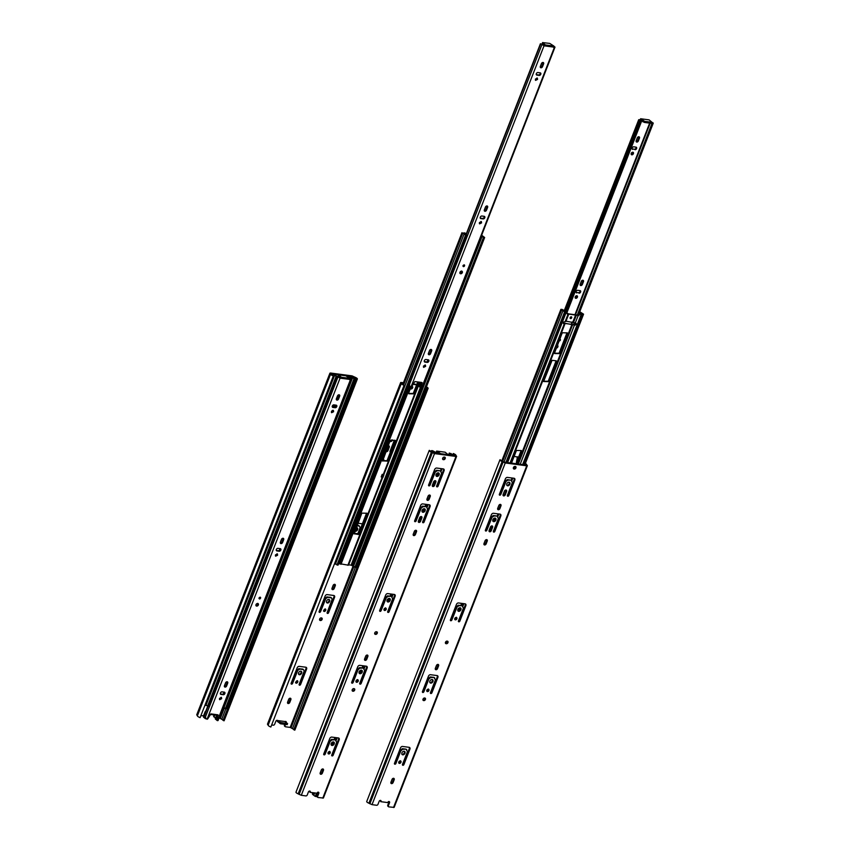 <?xml version="1.0" encoding="UTF-8"?>
<svg xmlns="http://www.w3.org/2000/svg" width="850" height="850" viewBox="0 0 850 850"><rect width="100%" height="100%" fill="white"/><g stroke="black" fill="none" stroke-linecap="round" stroke-linejoin="round"><path stroke-width="1.27" d="M309.666 791.031L309.984 792.306L310.314 791.467A1.254 0.892 127.8 0 0 308.391 792.041L307.275 794.909A1.254 0.892 127.8 0 1 305.894 795.908L301.293 795.292L434.509 453.603L456.004 456.45L456.62 456.333L455.929 455.409A2.901 0.786 21.3 0 0 453.231 453.517L454.888 455.005A2.497 0.669 21.3 0 0 454.877 455.005A2.497 0.669 21.3 0 0 455.334 455.674L433.043 452.721A2.497 0.669 21.3 0 0 431.587 451.913L429.314 450.351A2.901 0.786 21.3 0 0 429.207 450.479A2.901 0.786 21.3 0 0 431.386 452.168L434.509 453.603M318.219 792.157A1.254 0.892 -52.2 0 1 318.166 792.933L317.05 795.802A1.254 0.892 127.8 0 0 317.231 796.907L317.847 797.396A1.254 0.892 127.8 0 0 318.176 797.534L323.404 798.023L456.62 456.333M329.715 751.368A1.434 1.02 -52.2 0 1 328.089 753.461M333.572 741.933A1.997 1.424 -52.2 0 1 333.274 743.994A1.997 1.424 -52.2 0 1 331.383 745.004A1.997 1.424 -52.2 0 1 331.224 744.972M335.272 739.798L331.957 739.936L330.119 741.434L325.146 754.184A0.935 0.669 127.8 0 1 323.733 753.992L329.736 738.586A1.87 1.339 127.8 0 1 331.808 737.088L338.417 737.959A1.87 1.339 127.8 0 1 338.906 738.161A1.87 1.339 127.8 0 1 339.171 739.829L333.158 755.246A0.935 0.669 127.8 0 1 331.744 755.055L336.717 742.305L335.272 739.798L331.734 739.33L329.492 740.945L324.519 753.706A0.935 0.669 -52.2 0 1 323.659 754.449M338.544 737.991A1.87 1.339 -52.2 0 1 338.544 739.351L332.541 754.758A0.935 0.669 -52.2 0 1 331.681 755.512M364.576 659.887A1.434 1.02 127.8 0 0 366.159 658.739L367.232 655.998A1.434 1.02 127.8 0 0 367.264 655.042M379.61 610.948A0.935 0.669 127.8 0 0 380.471 610.204L385.73 597.082L387.685 595.839L391.382 596.371L388.301 596.317L386.357 597.561L381.087 610.693L380.471 610.204M387.621 612.011A0.935 0.669 127.8 0 0 388.482 611.267L394.496 595.85A1.87 1.339 127.8 0 0 394.485 594.49M428.559 485.392A0.935 0.669 127.8 0 0 429.42 484.649L434.679 471.516L436.634 470.284L440.332 470.815L437.261 470.762L435.306 472.005L430.047 485.138L429.42 484.649M436.581 486.455A0.935 0.669 127.8 0 0 437.431 485.711L443.445 470.294A1.87 1.339 127.8 0 0 443.445 468.934M418.349 521.942A1.434 1.02 127.8 0 0 419.942 520.795L421.228 517.491A1.434 1.02 127.8 0 0 421.271 516.545M424.479 508.757A1.997 1.424 -52.2 0 1 424.192 510.818A1.997 1.424 -52.2 0 1 422.301 511.828A1.997 1.424 -52.2 0 1 422.131 511.796M432.342 486.072A1.434 1.02 127.8 0 0 433.925 484.925L435.211 481.621A1.434 1.02 127.8 0 0 435.253 480.664M438.473 472.887A1.997 1.424 -52.2 0 1 438.175 474.938A1.997 1.424 -52.2 0 1 436.284 475.947A1.997 1.424 -52.2 0 1 436.114 475.915M442.978 459.212L443.604 459.701A1.434 1.02 127.8 0 0 444.614 457.119A1.434 1.02 -52.2 0 1 442.978 459.212L443.604 459.701M426.955 499.885A1.434 1.02 127.8 0 0 428.538 498.737L429.611 495.996A1.434 1.02 127.8 0 0 429.643 495.04M413.217 535.117A1.434 1.02 127.8 0 0 414.8 533.97L415.873 531.218A1.434 1.02 127.8 0 0 415.916 530.273M414.577 521.273A0.935 0.669 127.8 0 0 415.438 520.529L420.399 507.769L422.652 506.154L426.349 506.685L423.268 506.642L421.324 507.875L416.054 521.008L415.438 520.529M422.588 522.336A0.935 0.669 127.8 0 0 423.449 521.581L429.462 506.175A1.87 1.339 127.8 0 0 429.452 504.815M389.523 598.442A1.997 1.424 -52.2 0 1 389.226 600.493A1.997 1.424 -52.2 0 1 387.334 601.513A1.997 1.424 -52.2 0 1 387.164 601.471M385.656 607.878A1.434 1.02 -52.2 0 1 384.03 609.971M375.052 633.898A1.434 1.02 127.8 0 0 376.678 631.794L376.348 631.752A1.434 1.02 127.8 0 0 375.339 634.334L375.679 634.376A1.434 1.02 127.8 0 0 376.678 631.794M363.248 668.047L359.933 668.185L358.094 669.683L353.122 682.433A0.935 0.669 127.8 0 1 351.698 682.253L357.712 666.836A1.87 1.339 127.8 0 1 359.784 665.338L366.382 666.219A1.87 1.339 127.8 0 1 366.881 666.421A1.87 1.339 127.8 0 1 367.147 668.089L361.133 683.496A0.935 0.669 127.8 0 1 359.72 683.315L364.692 670.554L363.248 668.047L359.709 667.579L357.754 668.822L352.495 681.955A0.935 0.669 -52.2 0 1 351.634 682.699M366.52 666.241A1.87 1.339 -52.2 0 1 366.52 667.601L360.506 683.018A0.935 0.669 -52.2 0 1 359.656 683.761M361.547 670.183A1.997 1.424 -52.2 0 1 361.25 672.244A1.997 1.424 -52.2 0 1 359.359 673.253A1.997 1.424 -52.2 0 1 359.189 673.221M357.691 679.639L357.669 679.617A1.434 1.02 -52.2 0 1 356.054 681.721M352.527 690.774A1.434 1.02 127.8 0 0 354.152 688.681L353.823 688.628A1.434 1.02 127.8 0 0 352.824 691.209L353.154 691.252A1.434 1.02 127.8 0 0 354.152 688.681M320.163 773.787A1.434 1.02 127.8 0 0 321.746 772.639L322.819 769.888A1.434 1.02 127.8 0 0 322.862 768.942M322.373 773.117L323.446 770.376A1.434 1.02 127.8 0 0 321.279 770.089L320.206 772.831A1.434 1.02 127.8 0 0 322.373 773.117L321.746 772.639M328.121 752.516A1.434 1.02 127.8 0 0 330.172 753.047A1.434 1.02 127.8 0 0 328.121 752.516M331.203 743.495A1.997 1.424 127.8 0 0 331.479 745.269A1.997 1.424 127.8 0 0 332.01 745.482A1.997 1.424 127.8 0 0 334.05 744.239A1.997 1.424 127.8 0 0 333.933 742.114A1.997 1.424 127.8 0 0 331.203 743.495M365.872 659.228L364.597 658.973A1.434 1.02 127.8 0 0 366.786 659.228L366.159 658.739M364.608 658.941L365.681 656.189A1.434 1.02 127.8 0 1 367.848 656.476L366.786 659.228M381.087 610.693A0.935 0.669 127.8 0 1 379.674 610.502L385.688 595.085A1.87 1.339 127.8 0 1 387.759 593.597L394.358 594.469A1.87 1.339 127.8 0 1 394.846 594.671A1.87 1.339 127.8 0 1 395.123 596.339L389.109 611.756L388.482 611.267M391.382 596.371L392.668 598.814L387.696 611.564A0.935 0.669 127.8 0 0 389.109 611.756M392.009 596.859L391.223 596.307M430.047 485.138A0.935 0.669 127.8 0 1 428.623 484.946L434.637 469.529A1.87 1.339 127.8 0 1 436.709 468.042L443.307 468.913A1.87 1.339 127.8 0 1 443.806 469.115A1.87 1.339 127.8 0 1 444.072 470.783L438.058 486.2L437.431 485.711M440.332 470.815L441.618 473.259L436.645 486.009A0.935 0.669 127.8 0 0 438.058 486.2M440.959 471.304L440.172 470.751M420.559 521.284A1.434 1.02 127.8 0 1 418.391 520.997L419.688 517.682A1.434 1.02 127.8 0 1 421.855 517.969L420.559 521.284L419.942 520.795M422.11 510.319A1.997 1.424 127.8 0 0 422.397 512.093A1.997 1.424 127.8 0 0 422.918 512.306A1.997 1.424 127.8 0 0 424.957 511.062A1.997 1.424 127.8 0 0 424.841 508.938A1.997 1.424 127.8 0 0 422.11 510.319M434.552 485.403L435.837 482.099A1.434 1.02 127.8 0 0 433.67 481.812L432.384 485.116A1.434 1.02 127.8 0 0 434.552 485.403L433.925 484.925M436.092 474.438A1.997 1.424 127.8 0 0 436.379 476.223A1.997 1.424 127.8 0 0 436.911 476.436A1.997 1.424 127.8 0 0 438.951 475.192A1.997 1.424 127.8 0 0 438.834 473.057A1.997 1.424 127.8 0 0 436.092 474.438M444.614 457.119L444.284 457.077A1.434 1.02 127.8 0 0 443.275 459.659M429.165 499.226L430.228 496.474A1.434 1.02 127.8 0 0 428.06 496.188L426.998 498.939A1.434 1.02 127.8 0 0 429.165 499.226L428.538 498.737M415.427 534.448L416.5 531.707A1.434 1.02 127.8 0 0 414.332 531.42L413.259 534.161A1.434 1.02 127.8 0 0 415.427 534.448L414.8 533.97M416.054 521.008A0.935 0.669 127.8 0 1 414.641 520.816L420.654 505.41A1.87 1.339 127.8 0 1 422.726 503.912L429.324 504.783A1.87 1.339 127.8 0 1 429.813 504.985A1.87 1.339 127.8 0 1 430.079 506.653L424.076 522.07L423.449 521.581M426.349 506.685L427.635 509.129L422.663 521.879A0.935 0.669 127.8 0 0 424.076 522.07M426.976 507.174L426.179 506.621M387.143 599.994A1.997 1.424 127.8 0 0 387.43 601.779A1.997 1.424 127.8 0 0 387.951 601.991A1.997 1.424 127.8 0 0 390.001 600.748A1.997 1.424 127.8 0 0 389.874 598.623A1.997 1.424 127.8 0 0 387.143 599.994M384.072 609.025A1.434 1.02 127.8 0 0 386.123 609.556A1.434 1.02 127.8 0 0 384.072 609.025M359.168 671.744A1.997 1.424 127.8 0 0 359.454 673.529A1.997 1.424 127.8 0 0 359.986 673.742A1.997 1.424 127.8 0 0 362.026 672.488A1.997 1.424 127.8 0 0 361.909 670.363A1.997 1.424 127.8 0 0 359.168 671.744M356.097 680.765A1.434 1.02 127.8 0 0 358.147 681.307A1.434 1.02 127.8 0 0 356.097 680.765M317.847 797.396A1.254 0.892 127.8 0 1 317.677 796.28L318.793 793.411A1.254 0.892 127.8 0 0 317.475 792.412L317.156 793.252L309.984 792.306M296.087 792.041A2.901 0.786 21.3 0 0 295.981 792.168A2.901 0.786 21.3 0 0 298.169 793.857L301.293 795.292M452.901 454.686L453.231 453.836M452.795 454.633L453.231 453.517M310.314 791.467L309.761 791.042M380.407 800.392L380.726 801.667L381.055 800.827A1.254 0.892 127.8 0 0 379.132 801.401L378.006 804.27A1.254 0.892 127.8 0 1 376.624 805.269L372.024 804.653L505.251 462.963L526.734 465.811L527.361 465.694L526.671 464.769A2.901 0.786 21.3 0 0 525.353 463.494M525.226 463.824L525.629 464.355A2.497 0.669 21.3 0 0 526.076 465.035L503.784 462.081A2.497 0.669 21.3 0 0 502.329 461.284L500.055 459.712A2.901 0.786 21.3 0 0 499.938 459.839A2.901 0.786 21.3 0 0 502.127 461.529L505.251 462.963M388.96 801.529A1.254 0.892 -52.2 0 1 388.907 802.294L387.791 805.162A1.254 0.892 127.8 0 0 387.961 806.278L388.588 806.756A1.254 0.892 127.8 0 0 388.918 806.894L394.145 807.394L527.361 465.694M400.456 760.729A1.434 1.02 -52.2 0 1 398.831 762.822M404.313 751.294A1.997 1.424 -52.2 0 1 404.016 753.355A1.997 1.424 -52.2 0 1 402.124 754.364A1.997 1.424 -52.2 0 1 401.954 754.332M406.013 749.158L402.698 749.296L400.86 750.794L395.888 763.544A0.935 0.669 127.8 0 1 394.474 763.364L400.478 747.947A1.87 1.339 127.8 0 1 402.549 746.449L409.147 747.32A1.87 1.339 127.8 0 1 409.647 747.522A1.87 1.339 127.8 0 1 409.913 749.19L403.899 764.607A0.935 0.669 127.8 0 1 402.486 764.416L407.458 751.666L406.013 749.158L402.475 748.691L400.233 750.306L395.261 763.066A0.935 0.669 -52.2 0 1 394.4 763.81M409.286 747.352A1.87 1.339 -52.2 0 1 409.286 748.712L403.283 764.129A0.935 0.669 -52.2 0 1 402.422 764.872M435.317 669.247A1.434 1.02 127.8 0 0 436.9 668.1L437.962 665.359A1.434 1.02 127.8 0 0 438.005 664.403M450.351 620.319A0.935 0.669 127.8 0 0 451.212 619.565L456.174 606.815L458.426 605.2L462.124 605.731L459.043 605.678L457.098 606.921L451.828 620.054L451.212 619.565M458.362 621.371A0.935 0.669 127.8 0 0 459.223 620.628L465.237 605.221A1.87 1.339 127.8 0 0 465.226 603.851M499.301 494.764A0.935 0.669 127.8 0 0 500.161 494.009L505.421 480.888L507.376 479.644L511.073 480.176L508.002 480.123L506.047 481.366L500.777 494.498L500.161 494.009M507.322 495.816A0.935 0.669 127.8 0 0 508.172 495.072L514.186 479.655A1.87 1.339 127.8 0 0 514.176 478.295M489.09 531.303A1.434 1.02 127.8 0 0 490.684 530.156L491.969 526.851A1.434 1.02 127.8 0 0 492.012 525.906M495.221 518.117A1.997 1.424 -52.2 0 1 494.923 520.179A1.997 1.424 -52.2 0 1 493.032 521.188A1.997 1.424 -52.2 0 1 492.873 521.156M503.083 495.433A1.434 1.02 127.8 0 0 504.666 494.286L505.952 490.981A1.434 1.02 127.8 0 0 505.994 490.025M509.214 482.248A1.997 1.424 -52.2 0 1 508.916 484.298A1.997 1.424 -52.2 0 1 507.025 485.318A1.997 1.424 -52.2 0 1 506.855 485.276M513.719 468.573L514.346 469.062A1.434 1.02 127.8 0 0 515.355 466.48A1.434 1.02 -52.2 0 1 513.719 468.573L514.346 469.062M497.696 509.246A1.434 1.02 127.8 0 0 499.279 508.098L500.353 505.357A1.434 1.02 127.8 0 0 500.384 504.411M483.958 544.478A1.434 1.02 127.8 0 0 485.541 543.331L486.614 540.589A1.434 1.02 127.8 0 0 486.657 539.633M485.318 530.634A0.935 0.669 127.8 0 0 486.168 529.89L491.141 517.129L493.382 515.514L497.091 516.046L494.009 516.003L492.065 517.236L486.795 530.368L486.168 529.89M493.329 531.696A0.935 0.669 127.8 0 0 494.19 530.952L500.204 515.536A1.87 1.339 127.8 0 0 500.193 514.176M460.254 607.803A1.997 1.424 -52.2 0 1 459.967 609.854A1.997 1.424 -52.2 0 1 458.065 610.874A1.997 1.424 -52.2 0 1 457.906 610.831M456.397 617.238A1.434 1.02 -52.2 0 1 454.771 619.331M445.793 643.259A1.434 1.02 127.8 0 0 447.419 641.166L447.089 641.112A1.434 1.02 127.8 0 0 446.08 643.694L446.409 643.737A1.434 1.02 127.8 0 0 447.419 641.166M433.989 677.418L430.674 677.546L428.825 679.044L423.853 691.804A0.935 0.669 127.8 0 1 422.439 691.613L428.453 676.196A1.87 1.339 127.8 0 1 430.525 674.709L437.123 675.58A1.87 1.339 127.8 0 1 437.623 675.782A1.87 1.339 127.8 0 1 437.888 677.45L431.874 692.856A0.935 0.669 127.8 0 1 430.461 692.676L435.434 679.926L433.989 677.418L430.451 676.951L428.496 678.183L423.236 691.316A0.935 0.669 -52.2 0 1 422.376 692.059M437.251 675.601A1.87 1.339 -52.2 0 1 437.261 676.961L431.248 692.378A0.935 0.669 -52.2 0 1 430.397 693.122M432.289 679.543A1.997 1.424 -52.2 0 1 431.991 681.604A1.997 1.424 -52.2 0 1 430.1 682.614A1.997 1.424 -52.2 0 1 429.93 682.582M428.421 688.989A1.434 1.02 -52.2 0 1 426.796 691.082M423.268 700.134A1.434 1.02 127.8 0 0 424.894 698.041L424.564 697.999A1.434 1.02 127.8 0 0 423.566 700.57L423.895 700.612A1.434 1.02 127.8 0 0 424.894 698.041M390.904 783.148A1.434 1.02 127.8 0 0 392.487 782L393.561 779.259A1.434 1.02 127.8 0 0 393.603 778.303M393.114 782.489L394.188 779.737A1.434 1.02 127.8 0 0 392.02 779.45L390.947 782.191A1.434 1.02 127.8 0 0 393.114 782.489L392.487 782M398.862 761.876A1.434 1.02 127.8 0 0 400.913 762.418A1.434 1.02 127.8 0 0 398.862 761.876M401.933 752.856A1.997 1.424 127.8 0 0 402.22 754.63A1.997 1.424 127.8 0 0 402.751 754.843A1.997 1.424 127.8 0 0 404.791 753.599A1.997 1.424 127.8 0 0 404.674 751.474A1.997 1.424 127.8 0 0 401.933 752.856M437.516 668.589L438.589 665.837A1.434 1.02 127.8 0 0 436.422 665.55L435.349 668.302A1.434 1.02 127.8 0 0 437.516 668.589L436.9 668.1M451.828 620.054A0.935 0.669 127.8 0 1 450.415 619.862L456.429 604.456A1.87 1.339 127.8 0 1 458.501 602.958L465.099 603.829A1.87 1.339 127.8 0 1 465.587 604.031A1.87 1.339 127.8 0 1 465.853 605.699L459.85 621.116L459.223 620.628M462.124 605.731L463.409 608.175L458.437 620.925A0.935 0.669 127.8 0 0 459.85 621.116M462.751 606.22L461.954 605.668M500.777 494.498A0.935 0.669 127.8 0 1 499.364 494.307L505.378 478.89A1.87 1.339 127.8 0 1 507.45 477.402L514.048 478.274A1.87 1.339 127.8 0 1 514.548 478.476A1.87 1.339 127.8 0 1 514.813 480.144L508.799 495.561L508.172 495.072M511.073 480.176L512.359 482.619L507.386 495.369A0.935 0.669 127.8 0 0 508.799 495.561M511.7 480.664L510.914 480.112M491.3 530.644A1.434 1.02 127.8 0 1 489.132 530.358L490.418 527.053A1.434 1.02 127.8 0 1 492.596 527.34L491.3 530.644L490.684 530.156M492.851 519.679A1.997 1.424 127.8 0 0 493.138 521.454A1.997 1.424 127.8 0 0 493.659 521.666A1.997 1.424 127.8 0 0 495.699 520.423A1.997 1.424 127.8 0 0 495.582 518.298A1.997 1.424 127.8 0 0 492.851 519.679M505.293 494.764L506.579 491.459A1.434 1.02 127.8 0 0 504.411 491.172L503.115 494.477A1.434 1.02 127.8 0 0 505.293 494.764L504.666 494.286M506.834 483.799A1.997 1.424 127.8 0 0 507.121 485.584A1.997 1.424 127.8 0 0 507.641 485.796A1.997 1.424 127.8 0 0 509.692 484.553A1.997 1.424 127.8 0 0 509.575 482.428A1.997 1.424 127.8 0 0 506.834 483.799M515.355 466.48L515.026 466.438A1.434 1.02 127.8 0 0 514.016 469.019M499.906 508.587L500.969 505.835A1.434 1.02 127.8 0 0 498.801 505.548L497.728 508.3A1.434 1.02 127.8 0 0 499.906 508.587L499.279 508.098M486.168 543.819L487.241 541.067A1.434 1.02 127.8 0 0 485.063 540.781L484.001 543.522A1.434 1.02 127.8 0 0 486.168 543.819L485.541 543.331M486.795 530.368A0.935 0.669 127.8 0 1 485.382 530.188L491.396 514.771A1.87 1.339 127.8 0 1 493.457 513.273L500.066 514.144A1.87 1.339 127.8 0 1 500.554 514.346A1.87 1.339 127.8 0 1 500.82 516.014L494.817 531.431L494.19 530.952M497.091 516.046L498.366 518.489L493.404 531.239A0.935 0.669 127.8 0 0 494.817 531.431M497.717 516.534L496.921 515.982M457.884 609.365A1.997 1.424 127.8 0 0 458.171 611.139A1.997 1.424 127.8 0 0 458.692 611.352A1.997 1.424 127.8 0 0 460.732 610.109A1.997 1.424 127.8 0 0 460.615 607.984A1.997 1.424 127.8 0 0 457.884 609.365M454.814 618.386A1.434 1.02 127.8 0 0 456.864 618.917A1.434 1.02 127.8 0 0 454.814 618.386M429.909 681.105A1.997 1.424 127.8 0 0 430.196 682.89A1.997 1.424 127.8 0 0 430.716 683.102A1.997 1.424 127.8 0 0 432.767 681.849A1.997 1.424 127.8 0 0 432.65 679.724A1.997 1.424 127.8 0 0 429.909 681.105M426.838 690.136A1.434 1.02 127.8 0 0 428.889 690.668A1.434 1.02 127.8 0 0 426.838 690.136M388.588 806.756A1.254 0.892 127.8 0 1 388.408 805.641L389.534 802.772A1.254 0.892 127.8 0 0 388.216 801.773L387.887 802.612L380.726 801.667M366.828 801.412A2.901 0.786 21.3 0 0 366.722 801.529A2.901 0.786 21.3 0 0 368.911 803.218L372.024 804.653M381.055 800.827L380.502 800.403M432.576 450.691L431.396 450.659L434.318 452.593A2.72 0.733 21.3 0 0 432.363 451.074L433.192 451.148A2.465 0.669 21.3 0 0 434.817 452.434L437.633 453.433L432.576 450.691M449.894 455.239L451.467 454.899L449.31 453.029L448.545 454.994M450.67 455.334L452.338 455.239L451.934 454.707A2.465 0.669 21.3 0 0 450.224 453.401L451.169 453.56A2.72 0.733 21.3 0 0 453.124 455.079L449.31 453.029M329.513 751.368L328.036 752.824M325.019 752.42L324.402 752.346M334.921 737.503L334.082 739.638M333.211 741.891L332.01 744.94M357.478 679.617L356.66 679.989M353.43 679.554L352.814 679.479M365.436 659.079L365.224 659.77M362.886 665.752L362.058 667.898M361.176 670.14L359.986 673.189M390.862 594.001L390.022 596.148M389.151 598.389L387.961 601.449M385.454 607.867L384.689 609.854M425.829 504.326L424.989 506.462M424.118 508.714L422.928 511.764M421.069 516.534L419.007 521.826M437.506 474.109L436.858 475.904M434.998 480.664L432.926 485.977M428.708 495.337L429.717 495.369M433.723 473.599L432.979 473.779M437.707 475.447L437.888 474.204L436.348 473.949M423.81 511.243L424.628 509.139M425.638 506.547L426.466 504.411M388.843 600.929L389.661 598.825M390.671 596.232L391.51 594.086M360.868 672.679L361.686 670.565M362.695 667.983L363.534 665.837M356.373 680.287L357.723 680.308M332.892 744.419L333.721 742.316M334.73 739.723L335.559 737.588M328.015 753.153L328.876 753.27L328.429 752.877M564.018 323.329L574.653 324.764L575.79 323M562.052 309.389L560.883 309.358L563.794 311.281A2.72 0.733 21.3 0 0 561.85 309.772L562.668 309.836A2.465 0.669 21.3 0 0 564.304 311.121L566.599 311.727L562.052 309.389M520.094 464.525L574.462 325.072L575.864 324.668L576.258 323.659L575.291 322.936L578.202 315.488L567.088 313.841M522.538 464.854L581.347 314.011L579.349 314.001L578.393 315.169L567.715 313.746M579.349 314.001L580.943 313.586L579.519 312.29M568.778 314.022L565.877 321.47L563.763 322.001L563.454 323.563L565.048 323.606L510.595 463.271M565.112 323.297L574.462 325.072M564.124 323.053L563.327 323.255M578.202 315.488L579.87 314.404M567.864 313.469L567.056 313.671M571.211 316.795A0.999 0.712 -52.2 0 1 570.127 318.197M566.759 311.791L567.364 314.043M570.169 317.603A0.999 0.712 127.8 0 0 571.678 317.804A0.999 0.712 127.8 0 0 570.169 317.603M575.291 322.936L565.994 321.172M445.442 642.441L447.058 642.653M454.506 611.118L453.879 611.033M461.603 603.372L460.764 605.508M459.892 607.761L458.703 610.81M494.859 518.075L493.669 521.124M491.81 525.895L489.749 531.186M521.146 450.511L515.95 463.983M514.994 466.438L514.176 468.531M556.112 360.836L548.197 381.257L543.479 381.225M566.992 332.796L559.077 353.228L554.359 353.196M523.217 464.939L582.059 314.033L583.567 314.181L579.732 311.727M581.347 314.011L581.4 313.384A2.465 0.669 21.3 0 0 579.711 312.099L580.646 312.258A2.72 0.733 21.3 0 0 582.601 313.777L582.059 314.033M554.657 353.568L559.597 353.632L567.375 332.892L562.275 332.764L554.391 353.356M552.086 360.294L543.617 381.533L548.718 381.661L556.591 361.484L556.336 360.857L552.086 360.294M516.587 464.068L521.369 450.543L516.428 450.479L511.402 463.377M515.164 467.723L515.398 467.128M491.087 517.267L490.301 517.576M494.541 520.614L495.369 518.5M459.574 610.289L460.402 608.186M461.412 605.593L462.241 603.457M506.547 462.729L565.378 311.822M428.889 485.276L428.857 484.574M355.853 671.596A0.999 0.712 -52.2 0 1 355.576 672.318M353.101 679.511A1.594 1.137 127.8 0 0 353.632 677.652M430.578 481.663L429.973 481.493M434.743 452.051L435.965 452.625A2.656 0.712 -158.7 0 1 436.613 452.965M312.662 792.657L312.354 794.006L313.108 794.878L313.374 792.753M436.645 451.074L440.789 453.741L448.003 454.569L445.134 452.2L436.645 451.074L436.252 452.083M436.879 452.572L438.345 453.709M428.772 484.574A1.434 1.02 -52.2 0 1 429.335 484.819M433.457 474.289A1.434 1.02 -52.2 0 1 432.746 474.385M355.98 673.03A0.999 0.712 -52.2 0 1 355.215 673.232M355.916 671.447A0.999 0.712 -52.2 0 1 356.447 671.829M353.504 677.641A1.594 1.137 -52.2 0 1 354.078 677.886M431.471 479.379L430.833 479.294M429.824 481.876L430.472 481.961M317.772 792.561L316.243 796.588L315.254 796.344A2.656 0.712 -158.7 0 1 314.596 795.972L314.022 795.536A2.656 0.712 -158.7 0 1 313.799 795.186L313.108 794.878M312.97 794.495L312.354 794.006M447.844 454.962L448.704 455.079M631.189 154.339L632.782 153.191L632.814 152.246M638.86 136.744A1.434 1.02 -52.2 0 1 638.817 137.7L637.744 140.441A1.434 1.02 -52.2 0 1 636.161 141.589M578.404 292.708L576.098 292.411L578.404 292.708A1.434 1.02 127.8 0 0 580.029 290.615L577.724 290.307A1.434 1.02 -52.2 0 0 576.714 292.889M575.195 297.829L576.778 296.682L576.821 295.736M559.81 339.118A0.999 0.712 -52.2 0 1 559.406 340.138M556.506 347.576A1.594 1.137 127.8 0 0 557.589 345.323M582.866 280.234A1.434 1.02 -52.2 0 1 582.824 281.18L581.751 283.932A1.434 1.02 -52.2 0 1 580.168 285.079M634.398 149.228L632.092 148.92L634.398 149.228A1.434 1.02 127.8 0 0 636.023 147.124M639.242 119.627L639.923 120.286A2.656 0.712 -158.7 0 1 641.463 121.454L639.242 119.627M517.342 460.402L518.075 457.247L517.448 456.769L516.439 462.06M640.602 118.745L644.746 121.412L651.961 122.23L649.092 119.871L640.602 118.745L640.209 119.754M640.836 120.243L644.353 122.421L651.143 123.314L651.961 122.23M633.399 153.68A1.434 1.02 -52.2 0 1 631.433 154.668A1.434 1.02 -52.2 0 1 633.197 152.394A1.434 1.02 -52.2 0 1 633.399 153.68M639.444 138.178L638.371 140.93A1.434 1.02 -52.2 0 1 636.204 140.643L637.277 137.891A1.434 1.02 -52.2 0 1 639.444 138.178L638.817 137.7M580.029 290.615A1.434 1.02 -52.2 0 1 579.031 293.197M577.405 297.16A1.434 1.02 -52.2 0 1 575.439 298.159A1.434 1.02 -52.2 0 1 577.203 295.885A1.434 1.02 -52.2 0 1 577.405 297.16M559.799 339.118A0.999 0.712 -52.2 0 1 560.362 340.117A0.999 0.712 -52.2 0 1 559.109 340.882M557.388 345.312A1.594 1.137 -52.2 0 1 556.282 348.139M583.451 281.669A1.434 1.02 -52.2 0 0 581.283 281.382L580.21 284.123A1.434 1.02 -52.2 0 0 582.378 284.41L583.451 281.669L582.824 281.18M635.024 149.706A1.434 1.02 -52.2 0 0 636.034 147.135L633.718 146.827A1.434 1.02 -52.2 0 0 632.708 149.398M514.154 456.312L518.075 457.247M640.411 121.242L566.164 311.674L640.411 121.252M651.939 122.272L653.278 123.101L652.216 122.878A2.656 0.712 -158.7 0 1 651.801 122.655M214.774 715.094L214.349 716.189A1.254 0.892 127.8 0 0 214.859 717.432L215.751 717.559M223.093 720.184L221.754 719.249A2.497 0.669 -158.7 0 1 220.299 718.441L219.045 717.995M352.676 376.348L331.224 373.798A2.497 0.669 -158.7 0 1 331.681 374.467L333.338 375.955A2.901 0.786 -158.7 0 1 330.629 374.064L329.938 373.139L330.565 373.022L352.059 375.87L355.172 377.304A2.901 0.786 -158.7 0 1 357.361 378.994A2.901 0.786 -158.7 0 1 357.255 379.121L354.971 377.549A2.497 0.669 -158.7 0 1 353.515 376.752L352.538 376.709M205.838 711.067A1.254 0.892 -52.2 0 0 205.062 711.949L203.947 714.818A1.254 0.892 127.8 0 1 202.566 715.806L200.919 715.594M333.731 404.855L333.328 405.918A0.935 0.669 127.8 0 0 333.614 406.831M333.253 406.364A0.935 0.669 127.8 0 0 333.997 405.843M258.984 598.336L259.261 597.603M214.009 714.988L213.722 715.711A1.254 0.892 127.8 0 0 213.903 716.816L214.529 717.304M333.338 375.955L200.111 717.644A2.901 0.786 -158.7 0 1 197.413 715.753L196.722 714.829L329.938 373.139M330.629 374.064L197.413 715.753L330.629 374.074M224.145 720.524A2.901 0.786 -158.7 0 1 224.145 720.694A2.901 0.786 -158.7 0 1 224.028 720.811L223.029 720.354L356.246 378.664M224.028 720.811L357.255 379.121M216.367 715.116L210.141 714.478M287.098 724.487L287.598 723.626L284.782 721.501L277.993 720.609L277.61 721.607L277.727 720.736A1.254 0.892 -52.2 0 0 275.804 721.31L274.688 724.179A1.254 0.892 127.8 0 1 273.307 725.178L271.66 724.954M284.931 721.661A1.254 0.892 -52.2 0 1 286.206 722.681L286.152 722.819M285.515 724.455L285.09 725.549A1.254 0.892 127.8 0 0 285.6 726.803L290.201 727.409L353.037 566.217M416.638 384.816L412.898 384.328M403.336 383.053L401.965 383.159A2.497 0.669 -158.7 0 1 402.422 383.828L404.079 385.316A2.901 0.786 -158.7 0 1 401.37 383.424L400.679 382.5L403.484 382.67M296.129 683.219A1.434 1.02 -52.2 0 1 297.511 680.797A1.434 1.02 -52.2 0 1 296.129 683.219M299.423 674.751A1.997 1.424 -52.2 0 1 298.902 674.539A1.997 1.424 -52.2 0 1 298.998 672.084A1.997 1.424 -52.2 0 1 301.346 671.383A1.997 1.424 -52.2 0 1 301.474 673.508A1.997 1.424 -52.2 0 1 299.423 674.751M297.829 670.321L292.559 683.453A0.935 0.669 -52.2 0 1 291.146 683.262L297.16 667.856A1.87 1.339 -52.2 0 1 299.232 666.357L305.83 667.229A1.87 1.339 -52.2 0 1 306.319 667.431A1.87 1.339 -52.2 0 1 306.595 669.099L300.581 684.516A0.935 0.669 -52.2 0 1 299.168 684.324L304.151 671.16L303.482 669.619L299.774 669.088L297.829 670.321L297.203 669.843L297.532 670.703M335.272 585.746A1.434 1.02 127.8 0 0 333.104 585.459L332.031 588.211A1.434 1.02 127.8 0 0 334.199 588.497L335.272 585.746L334.645 585.268L333.572 588.009L334.199 588.497M362.366 524.025A1.87 1.339 127.8 0 0 362.27 523.94A1.87 1.339 127.8 0 0 361.781 523.738L357.903 523.228M356.915 525.746L359.422 526.129L360.103 527.669L357.754 534.055M385.889 451.424A1.434 1.02 127.8 0 0 387.983 450.553L389.268 447.238A1.434 1.02 127.8 0 0 388.036 445.931M392.551 439.971A1.997 1.424 -52.2 0 1 390.341 441.575A1.997 1.424 -52.2 0 1 389.81 441.362M411.772 386.357L412.027 386.389A1.434 1.02 -52.2 0 1 411.028 388.971L410.699 388.928A1.434 1.02 -52.2 0 1 410.316 388.769M383.945 460.891A1.434 1.02 127.8 0 0 382.681 459.659M394.347 440.204L390.076 451.148A0.935 0.669 127.8 0 0 390.416 452.083M356.139 527.733A1.997 1.424 -52.2 0 1 357.297 527.892A1.997 1.424 -52.2 0 1 357.414 530.017A1.997 1.424 -52.2 0 1 355.374 531.261A1.997 1.424 -52.2 0 1 354.843 531.048M325.805 598.581L320.535 611.702A0.935 0.669 -52.2 0 1 319.122 611.522L325.136 596.105A1.87 1.339 -52.2 0 1 327.197 594.607L333.806 595.489A1.87 1.339 -52.2 0 1 334.294 595.691A1.87 1.339 -52.2 0 1 334.56 597.359L328.557 612.765A0.935 0.669 -52.2 0 1 327.144 612.584L332.127 599.409L331.457 597.869L327.749 597.338L325.805 598.581L325.178 598.092L325.507 598.952M327.399 603.011A1.997 1.424 -52.2 0 1 326.878 602.799A1.997 1.424 -52.2 0 1 326.974 600.344A1.997 1.424 -52.2 0 1 329.322 599.633A1.997 1.424 -52.2 0 1 329.439 601.758A1.997 1.424 -52.2 0 1 327.399 603.011M324.094 611.469A1.434 1.02 -52.2 0 1 325.486 609.046A1.434 1.02 -52.2 0 1 324.094 611.469M320.567 620.521A1.434 1.02 127.8 0 0 321.576 617.95L321.247 617.897A1.434 1.02 127.8 0 0 320.237 620.479L319.621 620.001L320.237 620.479M289.797 702.387L290.859 699.646A1.434 1.02 127.8 0 0 288.692 699.359L287.619 702.1A1.434 1.02 127.8 0 0 289.797 702.387L289.17 701.909A1.434 1.02 127.8 0 1 287.587 703.056M289.17 701.909L290.243 699.157A1.434 1.02 127.8 0 0 290.275 698.211M295.502 682.731A1.434 1.02 127.8 0 0 297.128 680.638M298.637 674.241A1.997 1.424 127.8 0 0 298.807 674.273A1.997 1.424 127.8 0 0 300.698 673.264A1.997 1.424 127.8 0 0 300.996 671.202M297.203 669.843L298.754 668.716L299.381 669.205M302.696 669.067L298.754 668.716M299.094 684.781A0.935 0.669 127.8 0 0 299.954 684.027L305.968 668.621A1.87 1.339 127.8 0 0 305.957 667.261M291.082 683.719A0.935 0.669 127.8 0 0 291.943 682.975L296.916 670.214M331.989 589.156A1.434 1.02 127.8 0 0 333.572 588.009M334.645 585.268A1.434 1.02 127.8 0 0 334.688 584.311M358.636 525.576L357.064 525.364M361.909 523.759A1.87 1.339 127.8 0 1 361.909 525.119L358.551 533.758M385.974 451.212A1.434 1.02 127.8 0 0 387.356 450.064L387.983 450.553M388.684 445.814A1.434 1.02 127.8 0 1 388.652 446.76L387.356 450.064M389.916 441.108A1.997 1.424 127.8 0 0 391.744 439.864M411.028 388.971L410.422 388.503A1.434 1.02 127.8 0 0 412.027 386.389M383.329 459.542A1.434 1.02 127.8 0 1 383.297 460.487L383.18 460.796M390.012 451.605A0.935 0.669 127.8 0 0 390.873 450.851L394.963 440.364M354.949 530.793A1.997 1.424 127.8 0 0 356.713 529.656A1.997 1.424 127.8 0 0 356.936 527.712M325.178 598.092L326.729 596.976L327.356 597.454M330.661 597.316L326.729 596.976M327.069 613.031A0.935 0.669 127.8 0 0 327.93 612.287L333.944 596.87A1.87 1.339 127.8 0 0 333.933 595.51M319.058 611.968A0.935 0.669 127.8 0 0 319.908 611.224L324.881 598.474M326.612 602.491A1.997 1.424 127.8 0 0 326.772 602.523A1.997 1.424 127.8 0 0 328.663 601.513A1.997 1.424 127.8 0 0 328.961 599.452M323.478 610.991A1.434 1.02 127.8 0 0 325.104 608.898M319.951 620.043A1.434 1.02 127.8 0 0 321.576 617.95M277.397 721.576L277.089 720.301M413.111 383.945L416.787 384.434M284.75 724.349L284.463 725.071A1.254 0.892 127.8 0 0 284.644 726.187L285.271 726.665M285.547 722.298L285.589 722.202A1.254 0.892 127.8 0 0 285.642 721.427M404.079 385.316L270.852 727.005A2.901 0.786 -158.7 0 1 268.154 725.124A2.901 0.786 -158.7 0 1 268.154 725.114L267.463 724.189L400.679 382.5M426.402 386.888A2.901 0.786 -158.7 0 1 428.103 388.354A2.901 0.786 -158.7 0 1 427.996 388.482L426.286 387.186M401.37 383.424L268.154 725.124L401.37 383.435M293.834 729.544L292.496 728.609A2.497 0.669 -158.7 0 1 291.04 727.802L290.201 727.409M294.886 729.884A2.901 0.786 -158.7 0 1 294.876 730.054A2.901 0.786 -158.7 0 1 294.769 730.171L293.771 729.714L426.987 388.025M294.769 730.171L427.996 388.482M277.185 720.311L277.727 720.736M287.215 724.625L280.574 723.796L279.873 723.424L280.309 722.362L277.993 720.609M279.926 723.297L277.61 721.607M287.598 723.626L280.266 722.436L279.884 723.414M336.005 374.659L335.102 374.574L336.876 376.507L333.444 374.393A2.72 0.733 -158.7 0 1 335.399 375.913L336.334 376.072A2.465 0.669 -158.7 0 1 334.645 374.776L334.231 374.234L335.495 374.255L336.111 375.668M337.248 376.444L208.622 706.371L205.137 704.767M348.075 376.964L348.936 376.04L351.751 377.039A2.465 0.669 -158.7 0 1 353.377 378.324L354.206 378.399A2.72 0.733 -158.7 0 1 352.251 376.879L350.668 376.337L353.122 377.219L354.758 378.877L350.243 376.539L348.596 377.368M355.162 378.803L226.536 708.73L223.21 707.306M337.237 376.497L340.064 378.154L338.98 377.432L340.212 377.634M338.757 377.092L339.692 377.23M331.447 412.388L332.18 410.518M333.498 407.118L334.358 404.919M336.419 399.638L337.546 396.621M258.984 598.389L259.303 597.55M337.227 396.578L338.024 397.269L337.184 399.415M335.006 405.004L334.146 407.203M332.945 410.274L332.212 412.165M348.341 565.186L382.5 477.551L348.341 565.186L338.704 563.529M383.254 474.523L382.192 474.374L383.254 474.523L419.263 382.149M465.492 233.357L464.578 233.272L466.363 235.206L462.921 233.091A2.72 0.733 -158.7 0 1 464.876 234.6L465.821 234.759A2.465 0.669 -158.7 0 1 464.132 233.474L463.707 232.932L464.971 232.953L465.598 234.356M466.735 235.142L338.109 565.059L334.624 563.454M383.775 475.065L382.872 477.541L381.937 477.328L382.914 474.799M381.937 477.328L381.204 476.903L382.192 474.374M481.652 235.238L484.649 237.501L356.012 567.428L351.092 565.154L348.479 564.825M484.649 237.501L481.323 236.077M481.419 235.822A2.465 0.669 -158.7 0 1 482.864 237.023L483.682 237.086A2.72 0.733 -158.7 0 1 481.727 235.577L481.557 235.482M460.02 273.402L460.881 271.214M462.942 265.912L463.165 265.359M408.553 393.422L413.27 393.454L417.754 381.947M382.33 460.679L387.047 460.721L394.963 440.289M353.919 533.545L358.636 533.587L366.552 513.156M354.227 533.928L361.834 513.124L366.934 513.251L359.157 533.991L358.466 534.491L353.951 533.715M382.638 461.061L390.246 440.257L395.346 440.385L387.568 461.125L382.362 460.849M418.402 382.033L413.791 393.858L408.861 393.794L408.606 393.168L544.021 45.815L544.999 45.953L542.332 43.881L542.523 42.574L549.737 43.403L553.881 46.059L553.52 47.292L554.997 47.101L553.828 46.197M463.983 264.998L463.717 265.678M461.635 271.023L460.774 273.233M331.436 411.432L331.638 412.707L333.604 411.719L333.402 410.444L331.436 411.432M337.482 395.93A1.434 1.02 -52.2 0 1 339.649 396.217L338.576 398.969A1.434 1.02 -52.2 0 1 336.409 398.682L337.482 395.93M280.234 548.654L277.929 548.346A1.434 1.02 127.8 0 0 276.919 550.928L279.236 551.236A1.434 1.02 127.8 0 0 280.234 548.654A1.434 1.02 -52.2 0 1 278.609 550.747L279.236 551.236M275.442 554.923L275.644 556.197L277.61 555.209L277.408 553.924L275.442 554.923M259.462 598.952A0.999 0.712 -52.2 0 1 260.419 597.274A0.999 0.712 -52.2 0 1 259.462 598.952M255.988 604.626A1.594 1.137 127.8 0 0 258.389 604.945A1.594 1.137 127.8 0 0 255.988 604.626M224.294 692.144L221.977 691.847A1.434 1.02 127.8 0 0 220.979 694.418L223.284 694.726A1.434 1.02 127.8 0 0 224.294 692.144A1.434 1.02 -52.2 0 1 222.657 694.248L223.284 694.726M219.491 698.413L219.693 699.688L221.659 698.7L221.457 697.414L219.491 698.413M225.537 682.911L224.464 685.663A1.434 1.02 -52.2 0 0 226.631 685.95L227.704 683.198A1.434 1.02 -52.2 0 0 225.537 682.911M281.478 539.421L280.415 542.162A1.434 1.02 -52.2 0 0 282.582 542.449L283.656 539.707A1.434 1.02 -52.2 0 0 281.478 539.421M336.228 405.174L333.922 404.866A1.434 1.02 127.8 0 0 332.913 407.447L335.229 407.745A1.434 1.02 127.8 0 0 336.228 405.174A1.434 1.02 -52.2 0 1 334.603 407.267L335.229 407.745M349.924 378.388L341.434 377.272L338.566 374.903L345.78 375.732L349.924 378.388L349.562 379.621L351.039 379.44L349.871 378.526M205.477 718.718L204.988 718.335C205.742 716.784 205.902 716.901 205.477 718.718L207.666 718.951L210.885 713.894L217.982 714.829L217.133 720.194L218.025 720.449M340.659 378.229L338.172 375.913L338.566 374.903M207.676 706.361L203.49 717.177L204.988 718.335M203.809 717.421L207.984 706.403M341.434 377.272L341.041 378.282L349.531 379.397M333.019 410.284A1.434 1.02 -52.2 0 1 331.394 412.377M332.913 407.447L332.297 406.959L334.603 407.267M336.366 399.627A1.434 1.02 -52.2 0 0 337.949 398.48L339.022 395.739L339.649 396.217M339.065 394.783A1.434 1.02 -52.2 0 1 339.022 395.739M283.071 538.273A1.434 1.02 -52.2 0 1 283.029 539.219L283.656 539.707M280.373 543.118A1.434 1.02 -52.2 0 0 281.956 541.971L283.029 539.219M276.919 550.928L276.303 550.449L278.609 550.747M277.026 553.775A1.434 1.02 -52.2 0 1 275.4 555.868M260.004 597.157A0.999 0.712 -52.2 0 1 258.995 598.474M221.074 697.266A1.434 1.02 -52.2 0 1 219.459 699.359M217.164 720.449L216.516 719.716L217.133 720.194M338.98 377.432A2.656 0.712 21.3 0 0 337.514 376.274L336.94 376.093M204.117 715.509C204.903 713.543 204.956 713.671 204.276 715.912M215.294 718.76L215.262 718.834A2.656 0.712 21.3 0 0 215.486 719.143L216.049 719.589A2.656 0.712 21.3 0 0 216.516 719.854M257.794 603.362A1.594 1.137 -52.2 0 1 255.967 605.721M220.979 694.418L220.352 693.94L222.657 694.248M227.12 681.764A1.434 1.02 -52.2 0 1 227.077 682.72L226.015 685.461A1.434 1.02 -52.2 0 1 224.421 686.609M216.516 719.716L217.653 714.808L218.28 715.286M535.394 79.103L535.596 80.378L537.561 79.39L537.359 78.104L535.394 79.103M541.439 63.601A1.434 1.02 -52.2 0 1 543.607 63.888L542.534 66.64A1.434 1.02 -52.2 0 1 540.366 66.353L541.439 63.601M484.192 216.325L481.886 216.017A1.434 1.02 127.8 0 0 480.877 218.599L483.193 218.907A1.434 1.02 127.8 0 0 484.192 216.325A1.434 1.02 -52.2 0 1 482.566 218.418L483.193 218.907M479.4 222.583L479.602 223.869L481.567 222.87L481.366 221.595L479.4 222.583M463.42 266.624A0.999 0.712 -52.2 0 1 464.387 264.934A0.999 0.712 -52.2 0 1 463.42 266.624M459.946 272.297A1.594 1.137 127.8 0 0 462.347 272.616A1.594 1.137 127.8 0 0 459.946 272.297M428.251 359.816L425.946 359.507A1.434 1.02 127.8 0 0 424.936 362.089L427.242 362.397A1.434 1.02 127.8 0 0 428.251 359.816A1.434 1.02 -52.2 0 1 426.626 361.909L427.242 362.397M423.459 366.084L423.661 367.359L425.627 366.371L425.414 365.086L423.459 366.084M429.494 350.582L428.421 353.324A1.434 1.02 -52.2 0 0 430.599 353.611L431.662 350.869A1.434 1.02 -52.2 0 0 429.494 350.582M485.446 207.092L484.373 209.833A1.434 1.02 -52.2 0 0 486.54 210.12L487.613 207.379A1.434 1.02 -52.2 0 0 485.446 207.092M540.196 72.834L537.88 72.537A1.434 1.02 127.8 0 0 536.871 75.108L539.187 75.416A1.434 1.02 127.8 0 0 540.196 72.834A1.434 1.02 -52.2 0 1 538.56 74.938L539.187 75.416M409.445 386.389L408.946 386.006C409.7 384.444 409.859 384.572 409.445 386.389L411.634 386.612L414.853 381.565L421.94 382.5L421.101 387.866L421.983 388.121M544.616 45.9L542.938 45.103A2.656 0.712 21.3 0 0 541.482 43.945L544.021 45.815M408.191 385.294L408.946 386.006M553.881 46.059L545.392 44.944L544.999 45.953L553.488 47.069M545.392 44.944L542.523 42.574M536.977 77.956A1.434 1.02 -52.2 0 1 535.351 80.049M536.871 75.108L536.254 74.63L538.56 74.938M540.324 67.299A1.434 1.02 -52.2 0 0 541.907 66.151L542.98 63.41L543.607 63.888M543.023 62.454A1.434 1.02 -52.2 0 1 542.98 63.41M487.029 205.944A1.434 1.02 -52.2 0 1 486.986 206.89L487.613 207.379M484.33 210.789A1.434 1.02 -52.2 0 0 485.913 209.642L486.986 206.89M480.877 218.599L480.261 218.121L482.566 218.418M480.983 221.446A1.434 1.02 -52.2 0 1 479.358 223.539M463.973 264.828A0.999 0.712 -52.2 0 1 462.953 266.146M425.043 364.937A1.434 1.02 -52.2 0 1 423.417 367.03M421.122 388.11L420.474 387.388L421.101 387.866M419.252 386.431L419.231 386.463A2.656 0.712 21.3 0 0 419.443 386.814L420.017 387.26A2.656 0.712 21.3 0 0 420.474 387.526M461.752 271.033A1.594 1.137 -52.2 0 1 459.924 273.392M424.936 362.089L424.309 361.611L426.626 361.909M431.078 349.435A1.434 1.02 -52.2 0 1 431.046 350.381L429.973 353.132A1.434 1.02 -52.2 0 1 428.389 354.28M421.611 382.457L422.237 382.957M420.474 387.388L421.611 382.479M420.824 382.351L419.231 386.506L420.846 382.362M323.446 770.376L322.819 769.888M322.777 798.139L456.004 456.45M454.548 455.855L454.877 455.005L454.548 455.855M299.126 794.421L432.353 452.731M298.956 794.293L432.172 452.593M298.169 793.857L431.386 452.168M318.793 793.411L318.166 792.933M317.677 796.28L317.05 795.802M435.837 482.099L435.211 481.621M430.228 496.474L429.611 495.996M421.855 517.969L421.228 517.491M416.5 531.707L415.873 531.218M435.019 472.388L434.392 471.899M435.306 472.005L434.679 471.516M436.858 470.889L436.231 470.401M437.261 470.762L436.634 470.284M444.072 470.783L443.445 470.294M421.026 508.257L420.399 507.769M421.324 507.875L420.697 507.397M422.875 506.759L422.248 506.271M423.268 506.642L422.652 506.154M430.079 506.653L429.462 506.175M386.059 597.943L385.443 597.454M386.357 597.561L385.73 597.082M387.908 596.445L387.281 595.956M388.301 596.317L387.685 595.839M395.123 596.339L394.496 595.85M367.848 656.476L367.232 655.998M358.381 669.311L357.754 668.822M358.094 669.683L357.467 669.205M353.122 682.433L352.495 681.955M367.147 668.089L366.52 667.601M361.133 683.496L360.506 683.018M360.336 668.068L359.709 667.579M359.933 668.185L359.306 667.707M330.406 741.051L329.789 740.573M330.119 741.434L329.492 740.945M325.146 754.184L324.519 753.706M339.171 739.829L338.544 739.351M333.158 755.246L332.541 754.758M332.361 739.819L331.734 739.33M331.957 739.936L331.341 739.447M394.188 779.737L393.561 779.259M393.518 807.5L526.734 465.811M369.867 803.781L503.094 462.092M369.697 803.654L502.913 461.954M368.911 803.218L502.127 461.529M389.534 802.772L388.907 802.294M388.408 805.641L387.791 805.162M506.579 491.459L505.952 490.981M500.969 505.835L500.353 505.357M492.596 527.34L491.969 526.851M487.241 541.067L486.614 540.589M505.75 481.748L505.134 481.259M506.047 481.366L505.421 480.888M507.599 480.25L506.972 479.761M508.002 480.123L507.376 479.644M514.813 480.144L514.186 479.655M491.767 517.618L491.141 517.129M492.065 517.236L491.438 516.758M493.616 516.12L492.989 515.631M494.009 516.003L493.382 515.514M500.82 516.014L500.204 515.536M456.801 607.304L456.174 606.815M457.098 606.921L456.471 606.443M458.649 605.806L458.022 605.317M459.043 605.678L458.426 605.2M465.853 605.699L465.237 605.221M438.589 665.837L437.962 665.359M429.123 678.672L428.496 678.183M428.825 679.044L428.209 678.566M423.853 691.804L423.236 691.316M437.888 677.45L437.261 676.961M431.874 692.856L431.248 692.378M431.078 677.429L430.451 676.951M430.674 677.546L430.047 677.067M401.147 750.412L400.531 749.934M400.86 750.794L400.233 750.306M395.888 763.544L395.261 763.066M409.913 749.19L409.286 748.712M403.899 764.607L403.283 764.129M403.102 749.179L402.475 748.691M402.698 749.296L402.082 748.808M449.374 455.164L449.99 453.581M336.154 740.456L337.184 737.8M364.129 668.716L365.16 666.049M392.094 596.966L393.136 594.309M427.061 507.28L428.103 504.624M441.054 471.41L442.085 468.754M335.793 740.148L336.738 737.736M363.768 668.398L364.703 665.996M391.744 596.647L392.679 594.246M426.711 506.972L427.646 504.56M440.693 471.091L441.628 468.69M335.548 739.946L336.419 737.694M363.513 668.206L364.395 665.954M391.489 596.456L392.371 594.203M426.456 506.77L427.337 504.517M440.438 470.9L441.32 468.647M433.213 452.848L433.436 452.253M431.864 452.041L432.161 451.265M575.174 325.168L574.653 324.764L575.365 322.947M578.914 315.573L578.393 315.169L653.278 123.101M565.165 321.598L568.076 314.139M507.514 462.857L566.323 312.024M509.968 463.186L564.336 323.733M572.857 322.076L575.758 314.627M573.144 322.171L576.056 314.723M573.548 322.373L576.459 314.914M524.206 465.067L583.015 314.224M462.836 606.326L463.877 603.67M497.803 516.641L498.844 513.984M511.796 480.771L512.826 478.114M518.224 464.281L572.719 324.498M462.485 606.008L463.42 603.606M497.452 516.332L498.387 513.921M511.434 480.452L512.369 478.051M517.767 464.217L572.316 324.307M462.23 605.816L463.112 603.564M497.197 516.131L498.079 513.889M511.179 480.261L512.061 478.008M517.459 464.174L572.029 324.211M505.824 462.634L564.634 311.791M503.954 462.209L562.923 310.951M502.605 461.401L561.648 309.963M439.312 453.146L439.057 453.804M313.331 794.952L314.149 792.859M315.254 796.344L316.498 793.167M313.799 795.186L314.681 792.933M315.839 796.535L317.124 793.252M316.2 796.577L317.911 792.2M565.133 311.281L639.529 120.445M643.269 120.817L642.876 121.826M571.423 323.797L572.124 321.98M575.153 314.213L649.655 123.123M641.474 121.497L567.152 312.099L641.442 121.529M566.695 311.759L640.879 121.497M573.58 324.583L574.313 322.692M577.32 314.999L652.216 122.878M571.933 323.903L572.656 322.054M575.673 314.319L650.186 123.197M566.992 311.971L641.229 121.539M574.196 324.7L574.908 322.862M577.936 315.116L652.811 123.069M574.547 324.743L575.259 322.936M578.287 315.159L653.161 123.123M582.378 284.41L581.751 283.932M644.746 121.412L644.353 122.421M651.536 122.304L651.143 123.314M638.371 140.93L637.744 140.441M219.459 718.048L223.561 707.529M220.15 718.324L224.092 708.199M353.122 377.272L353.366 376.635M220.299 718.441L224.251 708.305M353.239 377.474L353.515 376.752M221.754 719.249L225.834 708.762M354.673 378.335L354.971 377.549M197.009 715.254L330.225 373.564M197.179 715.392L330.395 373.703M213.722 715.711L214.349 716.189M216.548 714.648L216.293 715.296M290.243 699.157L290.859 699.646M290.891 727.685L353.579 566.897M291.04 727.802L353.738 566.992M292.496 728.609L355.321 567.46M267.739 724.625L400.966 382.925M267.92 724.753L401.136 383.063M279.735 721.703L279.342 722.702M285.589 722.202L286.206 722.681M284.463 725.071L285.09 725.549M388.652 446.76L389.268 447.238M319.908 611.224L320.535 611.702M333.944 596.87L334.56 597.359M327.93 612.287L328.557 612.765M327.123 596.849L327.749 597.338M291.943 682.975L292.559 683.453M305.968 668.621L306.595 669.099M299.954 684.027L300.581 684.516M299.158 668.599L299.774 669.088M287.428 723.658L287.034 724.657M280.967 722.798L280.574 723.796M223.221 694.163L224.028 692.112M223.773 693.802L224.347 692.336M279.714 550.311L280.288 548.845M335.633 406.895L336.26 405.28M279.172 550.673L279.969 548.622M335.102 407.203L335.909 405.131M207.474 706.329L336.101 376.412M208.239 706.435L336.876 376.507M335.984 406.513L336.292 405.716M349.616 378.154L350.243 376.539M349.892 378.547L350.614 376.688M205.891 705.5L334.517 375.572M332.902 375.456L333.243 374.584M226.132 708.804L354.758 378.877M225.356 708.698L353.993 378.781M223.869 707.923L352.495 378.006M350.774 379.047L351.486 377.209M350.391 378.803L351.092 376.996M347.873 565.271L382.118 477.424M383.605 474.64L419.656 382.203M427.731 361.473L428.304 360.007M427.189 361.834L427.986 359.784M336.951 565.027L465.587 235.099M337.726 565.122L466.363 235.206M348.649 564.836L382.659 477.583M383.743 474.81L419.836 382.224M351.092 565.154L420.378 387.462M351.464 565.303L420.665 387.823M339.394 563.773L408.808 385.741M339.798 563.975L409.126 386.144M340.956 564.347L410.21 386.739M335.368 564.188L464.004 234.271M403.644 384.816L462.719 233.272M355.619 567.492L484.245 237.575M354.843 567.396L483.469 237.469M353.356 566.621L481.982 236.693M352.336 565.824L421.536 388.344M351.942 565.611L421.122 388.174M217.494 720.662L350.498 379.536M207.06 719.281L340.064 378.154M204.924 718.218L337.928 377.081M338.767 375.201L338.374 376.21M337.949 398.48L338.576 398.969M281.956 541.971L282.582 542.449M204.754 714.149L207.782 706.371M215.262 718.834L216.888 714.691M227.077 682.72L227.704 683.198M226.015 685.461L226.631 685.95M421.451 388.333L554.455 47.196M466.278 234.696L540.664 43.913M408.882 385.889L541.886 44.752M542.725 42.872L542.332 43.881M541.907 66.151L542.534 66.64M485.913 209.642L486.54 210.12M466.108 234.611L540.494 43.828M431.046 350.381L431.662 350.869M429.973 353.132L430.599 353.611M429.207 450.479L295.981 792.168M363.407 668.121L364.034 668.599M335.442 739.861L336.058 740.35M499.938 459.839L366.722 801.529M434.148 677.482L434.775 677.96M406.172 749.222L406.799 749.711M431.396 450.659L431.014 451.647M583.567 314.181L524.716 465.141M581.814 313.926L522.952 464.908M560.883 309.358L501.755 461.008M318.027 792.168L317.56 793.379M638.701 119.723L564.209 310.781M357.361 378.994L224.145 720.694M216.474 715.264L216.708 714.669M428.103 388.354L294.876 730.054M359.422 526.129L358.806 525.64M331.457 597.869L330.831 597.391M303.482 669.619L302.855 669.131M336.281 405.322L335.676 406.853M280.298 548.909L279.767 550.258M224.347 692.399L223.826 693.759M332.478 373.979L332.084 375.009M428.315 360.071L427.784 361.431M419.677 382.203L383.626 474.672M383.86 475.012L382.872 477.541M461.964 232.677L402.815 384.37M217.271 720.588L216.644 720.109M216.867 714.691L215.262 718.792M351.039 379.44L218.036 720.566M421.228 388.259L420.601 387.77M540.419 43.732L466.013 234.568M554.997 47.101L421.993 388.237"/></g></svg>
